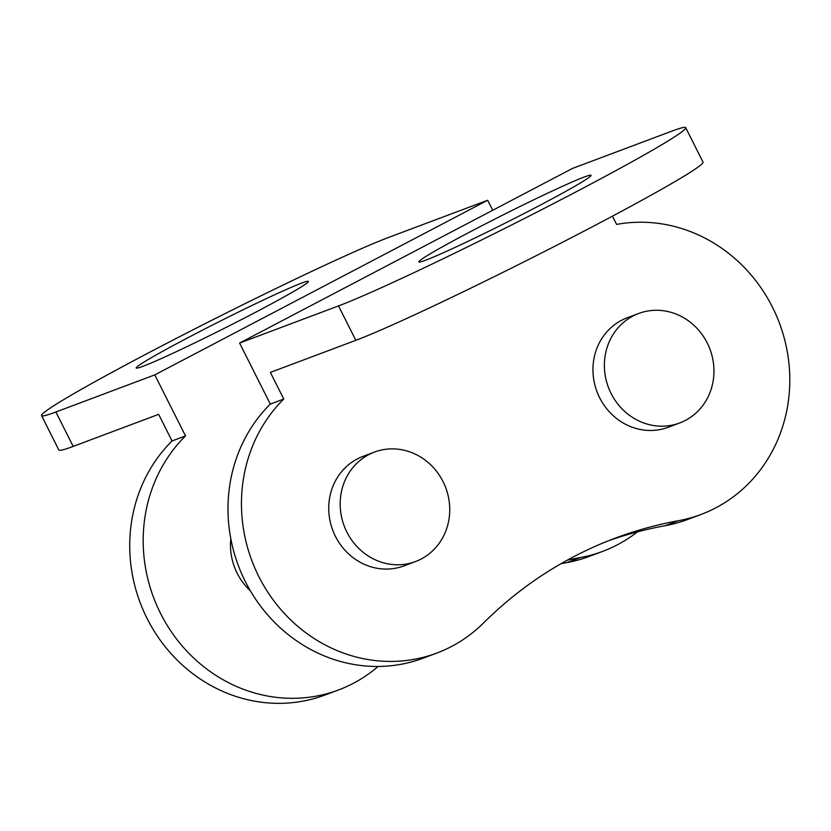 <?xml version="1.0" encoding="UTF-8"?>
<svg xmlns="http://www.w3.org/2000/svg" width="831" height="831" viewBox="0 0 831 831"><rect width="100%" height="100%" fill="white"/><g stroke="black" fill="none" stroke-linecap="round" stroke-linejoin="round"><path stroke-width="1.25" d="M255.969 312.061A96.365 4.134 -26.7 0 0 308.405 281.397A96.365 4.134 -26.7 0 0 188.668 337.324A96.365 4.134 -26.7 0 0 136.222 367.998A96.365 4.134 -26.7 0 0 255.969 312.061M388.742 237.386A202.338 8.674 -26.7 0 0 151.657 351.212A202.338 8.674 -26.7 0 0 41.55 415.614A202.338 8.674 -26.7 0 0 55.885 411.999L154.805 374.874L487.662 200.261L388.742 237.386M538.602 205.984A96.365 4.134 -26.7 0 0 591.038 175.32A96.365 4.134 -26.7 0 0 471.291 231.247A96.365 4.134 -26.7 0 0 418.855 261.91A96.365 4.134 -26.7 0 0 538.602 205.984M415.5 561.559L404.063 565.859A58.461 54.244 -110.6 0 1 335.433 536.348A58.461 54.244 -110.6 0 1 362.97 456.396L374.417 452.095A58.461 54.244 -110.6 0 1 443.048 481.606A58.461 54.244 -110.6 0 1 415.5 561.559A58.461 54.244 -110.6 0 1 346.87 532.058A58.461 54.244 -110.6 0 1 374.417 452.095M679.706 422.969L668.269 427.259A58.461 54.244 -110.6 0 1 599.639 397.748A58.461 54.244 -110.6 0 1 627.187 317.795L638.624 313.495A58.461 54.244 -110.6 0 1 707.254 343.006A58.461 54.244 -110.6 0 1 679.706 422.969A58.461 54.244 -110.6 0 1 611.076 393.458A58.461 54.244 -110.6 0 1 638.624 313.495M230.821 538.727A58.461 54.244 69.4 0 0 237.167 573.224A58.461 54.244 69.4 0 0 250.37 590.81M612.468 216.164L616.623 224.422A151.616 140.678 -110.6 0 1 783.342 334.862A151.616 140.678 -110.6 0 1 701 514.472A151.616 140.678 -110.6 0 1 678.491 520.694A426.874 396.075 69.4 0 0 615.096 538.208A426.874 396.075 69.4 0 0 483.528 622.97A151.616 140.678 -110.6 0 1 436.794 653.073A151.616 140.678 -110.6 0 1 258.815 576.537A151.616 140.678 -110.6 0 1 283.766 399.036L270.366 372.402L355.824 340.326A202.338 8.674 -26.7 0 0 560.208 243.462A202.338 8.674 -26.7 0 0 703.016 162.107L685.71 127.704A202.338 8.674 -26.7 0 0 671.375 131.308L572.466 168.433L239.598 343.047L338.518 305.922A202.338 8.674 -26.7 0 0 542.903 209.059A202.338 8.674 -26.7 0 0 685.71 127.704M436.794 653.073L423.332 658.121A151.616 140.678 -110.6 0 1 245.353 581.596A151.616 140.678 -110.6 0 1 270.304 404.084L283.766 399.036M378.095 666.483A151.616 140.678 -110.6 0 1 338.539 689.948L325.077 694.996A151.616 140.678 -110.6 0 1 147.087 618.472A151.616 140.678 -110.6 0 1 172.038 440.97L185.5 435.911L154.805 374.874M338.539 689.948A151.616 140.678 -110.6 0 1 160.549 613.423A151.616 140.678 -110.6 0 1 185.5 435.911M637.439 531.871A151.616 140.678 -110.6 0 1 602.745 551.348L589.283 556.406A151.616 140.678 -110.6 0 1 566.763 562.618A426.874 396.075 69.4 0 0 560.946 563.73M602.745 551.348A151.616 140.678 -110.6 0 1 580.225 557.57A426.874 396.075 69.4 0 0 567.293 560.167M701 514.472L687.538 519.52A151.616 140.678 -110.6 0 1 665.029 525.743A426.874 396.075 69.4 0 0 608.396 540.794M270.304 404.084L239.598 343.047M492.7 210.274L487.662 200.261M172.038 440.97L158.648 414.337L73.19 446.403L55.885 411.999M41.55 415.614L58.856 450.018A202.338 8.674 -26.7 0 0 73.19 446.403M566.763 562.618L580.225 557.57M678.491 520.694L665.029 525.743M355.824 340.326L338.518 305.922"/></g></svg>

